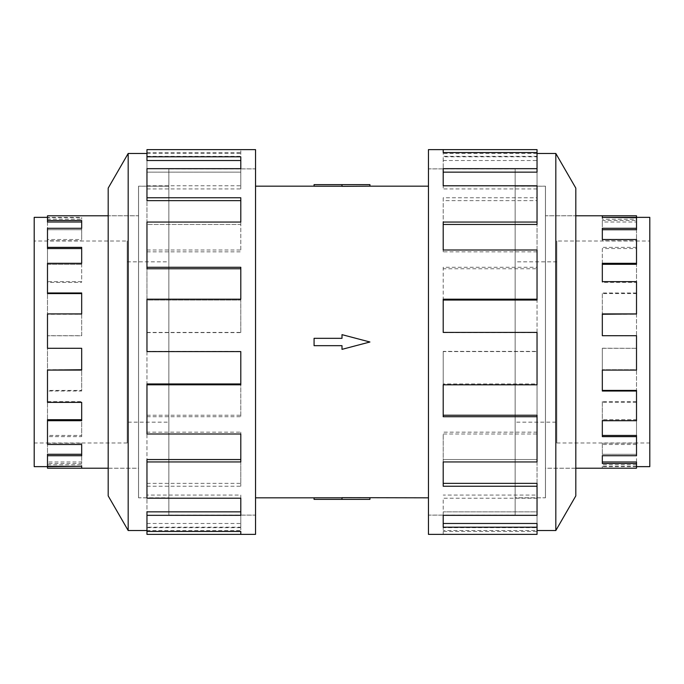 <?xml version="1.0" encoding="UTF-8"?>
<svg xmlns="http://www.w3.org/2000/svg" width="684" height="684" viewBox="0 0 684 684"><rect width="100%" height="100%" fill="white"/><g stroke="black" fill="none" stroke-linecap="round" stroke-linejoin="round"><path stroke-width="0.51" stroke-dasharray="3.42 2.56" d="M515.138 515.103L428.458 515.103L428.458 168.897L515.138 168.897L515.138 515.103L515.138 168.897M168.862 515.103L255.542 515.103L255.542 168.897L168.862 168.897L168.862 515.103L168.862 168.897M255.542 186.176L255.542 497.824L255.542 186.176M342 497.781L342 499.38L314.076 499.38L314.076 497.781L342 497.781L342 499.38L342 497.653L369.924 497.824M428.458 497.824L428.458 186.176L428.458 497.824M369.924 184.62L342 184.62L342 186.347L369.924 186.176M342 184.62L314.076 184.62L314.076 186.219L342 186.219L342 184.62L342 186.219M342 338.323L342 334.647L369.924 342L342 349.353L342 345.676L314.076 345.676L314.076 338.323L342 338.323L314.076 338.323L314.076 345.676L342 345.676L342 349.353L369.924 342L342 334.647L342 338.323L314.076 338.323L314.076 345.676L342 345.676L342 349.353L369.924 342L342 334.647L342 338.323M515.138 186.21L545.439 186.21L545.439 497.79L515.138 497.79L515.138 186.21L515.138 497.79M556.819 261.844L515.138 261.844L515.138 422.156L556.819 422.156L556.819 261.844L556.819 422.156M556.819 442.993L649.8 442.993L649.8 241.007L556.819 241.007L556.819 442.993L556.819 241.007M602.322 217.7L602.322 219.248L602.322 217.7M636.513 215.785L636.513 220.504L602.322 220.504L602.322 228.285L636.513 228.285L636.513 229.704L636.513 219.248L602.322 219.248M602.322 239.52L602.322 240.794L602.322 239.52M636.513 228.285L636.513 248.548L602.322 248.548L602.322 263.306L636.513 263.306L636.513 264.289L636.513 240.794L602.322 240.794M602.322 281.637L602.322 282.389L602.322 281.637M636.513 263.306L636.513 293.581L602.322 293.581L602.322 313.913L636.513 314.264L636.513 282.389L602.322 282.389M636.513 313.913L636.513 348.293L602.322 348.216L602.322 370.087L636.513 370.087L636.513 402.363L636.513 369.736L602.322 369.736L636.513 369.736L636.513 335.784L602.322 335.784M636.513 401.611L602.322 401.611L602.322 420.694L636.513 420.694L636.513 444.48L636.513 419.711L636.513 420.694L636.513 419.711L602.322 419.711L636.513 419.711L636.513 390.419M636.513 443.206L602.322 443.206L602.322 455.715L636.513 455.715L636.513 466.3L636.513 454.296L636.513 455.715L636.513 454.296L602.322 454.296L636.513 454.296L636.513 435.452M636.513 468.215L636.513 461.982M545.439 215.785L545.439 468.215L545.439 215.785L575.808 215.785M575.808 468.215L545.439 468.215M168.862 186.21L138.561 186.21L138.561 497.79L168.862 497.79L168.862 186.21L168.862 497.79M127.181 261.844L168.862 261.844L168.862 422.156L127.181 422.156L127.181 261.844L127.181 422.156M127.181 442.993L34.2 442.993L34.2 241.007L127.181 241.007L127.181 442.993L127.181 241.007M34.2 217.358L34.2 466.642M47.487 215.785L47.487 217.358L81.678 217.358L81.678 219.248L81.678 217.358M47.487 468.215L47.487 463.495L81.678 463.495L81.678 455.715L47.487 455.715L47.487 436.631L81.678 436.631L81.678 420.694L47.487 420.694L47.487 391.026L81.678 391.026L81.678 370.087L47.487 370.087L47.487 335.707L81.678 335.707L81.678 313.913L47.487 313.913L47.487 281.637L81.678 281.637L81.678 263.306L47.487 263.306L47.487 239.52L81.678 239.52L81.678 228.285L47.487 228.285L47.487 229.704L81.678 229.704L47.487 229.704L47.487 219.248L81.678 219.248M81.678 228.285L81.678 239.52M47.487 293.581L47.487 263.306L47.487 264.289L81.678 264.289L47.487 264.289L47.487 240.794L81.678 240.794M81.678 263.306L81.678 281.637M47.487 348.293L47.487 313.913L81.678 314.264L47.487 314.264L47.487 282.389L81.678 282.389M81.678 313.913L81.678 335.707M47.487 466.642L47.487 461.982L81.678 461.982L81.678 454.296L47.487 454.296L47.487 435.452L81.678 435.452L81.678 419.711L47.487 419.711L47.487 390.419L81.678 390.419L81.678 369.736L47.487 369.736L47.487 335.784L81.678 335.784M138.561 215.785L138.561 468.215L138.561 215.785L108.192 215.785M108.192 468.215L138.561 468.215M47.487 248.548L47.487 217.7L81.678 217.7M545.473 186.176L545.473 497.824L545.473 186.176L515.138 186.176L515.138 497.824L545.473 497.824M575.808 215.751L575.808 468.249L575.808 215.751L545.473 215.751L545.473 468.249L575.808 468.249M555.818 530.528L555.818 153.472M575.808 495.9L575.808 188.1M428.458 534.375L428.458 149.625M537.034 149.625L537.034 156.816L443.198 156.816L443.198 168.674L537.034 168.674L537.034 197.762L443.198 197.762L443.198 222.052L537.034 222.052L537.034 267.273L443.198 267.273L443.198 299.19L537.034 299.19L537.034 351.593L443.198 351.593L443.198 384.81L537.034 384.81L537.034 434.007L443.198 434.007L443.198 461.948L537.034 461.948L537.034 498.2L443.198 498.2L443.198 515.326L537.034 515.326L537.034 531.451L443.198 531.451L443.198 534.375L443.198 527.663L443.198 531.451M515.138 168.862L428.458 168.862L428.458 515.138L515.138 515.138L515.138 168.862L515.138 515.138M537.034 534.375L537.034 530.528L443.198 530.528M537.034 483.357L537.034 511.854L443.198 511.854L537.034 511.854L537.034 527.663L443.198 527.663M443.198 515.326L443.198 498.2M537.034 415.231L537.034 459.545L443.198 459.545L537.034 459.545L537.034 495.071L443.198 495.071M443.198 461.948L443.198 434.007M537.034 332.407L537.034 383.955L443.198 383.955L537.034 383.955L537.034 432.168L443.198 432.168M443.198 384.81L443.198 351.593M537.034 299.19L537.034 351.396L443.198 351.396M537.034 249.993L537.034 300.045L443.198 300.045L443.198 267.273M537.034 222.052L537.034 268.769L443.198 268.769M537.034 185.8L537.034 224.455L443.198 224.455L443.198 197.762M537.034 168.674L537.034 200.643L443.198 200.643M443.198 160.518L537.034 160.518L537.034 172.146L443.198 172.146L443.198 156.816M138.527 186.176L138.527 497.824L138.527 186.176L168.862 186.176L168.862 497.824L138.527 497.824M108.192 215.751L108.192 468.249L108.192 215.751L138.527 215.751L138.527 468.249L108.192 468.249M168.862 168.862L255.542 168.862L255.542 515.138L168.862 515.138L168.862 168.862L168.862 515.138M146.966 515.326L146.966 483.357L146.966 511.854L240.802 511.854L240.802 515.326L146.966 515.326L146.966 511.854L146.966 531.451L146.966 530.528L240.802 530.528L240.802 527.663L240.802 530.528M146.966 527.663L240.802 527.663M240.802 498.2L240.802 495.071L240.802 498.2M146.966 461.948L146.966 415.231L146.966 459.545L240.802 459.545L240.802 461.948L146.966 461.948L146.966 459.545L146.966 495.071L240.802 495.071M240.802 434.007L240.802 432.168L240.802 434.007M146.966 384.81L146.966 332.407L146.966 383.955L240.802 383.955L240.802 384.81L146.966 384.81L146.966 383.955L146.966 432.168L240.802 432.168M146.966 332.604L240.802 332.604L240.802 299.19L240.802 300.045L146.966 300.045L146.966 249.993L146.966 300.045L240.802 300.045L240.802 299.19L146.966 299.19L146.966 351.396L240.802 351.396M146.966 251.832L240.802 251.832L240.802 222.052L240.802 224.455L146.966 224.455L146.966 185.8L146.966 224.455L240.802 224.455L240.802 222.052L146.966 222.052L146.966 268.769M146.966 188.929L240.802 188.929L240.802 168.674L240.802 172.146L146.966 172.146L146.966 152.549L146.966 172.146L240.802 172.146L240.802 168.674L146.966 168.674L146.966 200.643M146.966 149.625L146.966 160.518M240.802 160.518L240.802 156.816M240.802 200.643L240.802 197.762M240.802 268.769L240.802 267.273M146.966 432.168L146.966 434.007M146.966 495.071L146.966 498.2M146.966 530.528L146.966 523.482L146.966 527.184L240.802 527.184L240.802 511.854L240.802 527.184M146.966 523.482L240.802 523.482M146.966 534.375L146.966 527.184M146.966 483.357L240.802 483.357L240.802 486.239L240.802 459.545L240.802 483.357M146.966 486.239L240.802 486.239M146.966 415.231L240.802 415.231L240.802 416.727L240.802 383.955L240.802 415.231M146.966 416.727L240.802 416.727M146.966 332.407L240.802 332.407M240.802 299.19L240.802 332.604M146.966 249.993L240.802 249.993M240.802 222.052L240.802 251.832M146.966 185.8L240.802 185.8M240.802 168.674L240.802 188.929M146.966 156.337L240.802 156.337L240.802 149.625L240.802 156.337M146.966 152.549L240.802 152.549M146.966 153.472L240.802 153.472M128.182 153.472L128.182 530.528M255.542 515.138L255.542 168.862M255.542 149.625L255.542 534.375M108.192 188.1L108.192 495.9M138.527 468.249L138.527 215.751M168.862 497.824L168.862 186.176M537.034 160.518L537.034 156.816M443.198 172.146L443.198 168.674L443.198 172.146M537.034 200.643L537.034 197.762M443.198 224.455L443.198 222.052L443.198 224.455M537.034 268.769L537.034 267.273M443.198 300.045L443.198 299.19L443.198 300.045M537.034 432.168L537.034 434.007M537.034 495.071L537.034 498.2M537.034 527.663L537.034 531.451M443.198 523.482L443.198 527.184M537.034 530.528L537.034 523.482M443.198 483.357L443.198 486.239M443.198 415.231L443.198 416.727M537.034 332.604L443.198 332.604M537.034 251.832L443.198 251.832L443.198 249.993L443.198 251.832M537.034 188.929L443.198 188.929L443.198 185.8L443.198 188.929M537.034 156.337L443.198 156.337L443.198 152.549L443.198 156.337M537.034 153.472L443.198 153.472M428.458 515.138L428.458 168.862M545.473 468.249L545.473 215.751M515.138 497.824L515.138 186.176M47.487 466.3L47.487 455.715M47.487 436.631L47.487 435.452M47.487 444.48L47.487 420.694M47.487 391.026L47.487 390.419M47.487 402.363L47.487 370.087M47.487 281.637L47.487 282.389M47.487 239.52L47.487 240.794M47.487 217.7L47.487 219.248M47.487 217.358L47.487 222.018M47.487 463.495L47.487 461.982M81.678 461.982L81.678 463.495M47.487 464.752L81.678 464.752L81.678 466.3L81.678 464.752M81.678 435.452L81.678 436.631M47.487 443.206L81.678 443.206L81.678 444.48L81.678 443.206M81.678 390.419L81.678 391.026M47.487 401.611L81.678 401.611L81.678 402.363L81.678 401.611M47.487 348.216L81.678 348.216M81.678 293.581L81.678 292.974M81.678 248.548L81.678 247.369M81.678 222.018L81.678 220.504M34.2 241.007L34.2 442.993M81.678 419.711L81.678 420.694L81.678 419.711M81.678 454.296L81.678 455.715L81.678 454.296M81.678 466.642L81.678 468.215M168.862 422.156L168.862 261.844M138.561 497.79L138.561 186.21M636.513 281.637L636.513 282.389M636.513 239.52L636.513 240.794M636.513 217.7L636.513 219.248M636.513 220.504L636.513 222.018L602.322 222.018L602.322 220.504M636.513 217.358L636.513 222.018M602.322 222.018L602.322 229.704L636.513 229.704L636.513 248.548M602.322 248.548L602.322 264.289L636.513 264.289L636.513 293.581M602.322 293.581L602.322 314.264L636.513 314.264L636.513 348.216M602.322 461.982L602.322 463.495M636.513 464.752L602.322 464.752L602.322 468.215L602.322 464.752M636.513 466.3L602.322 466.3M602.322 435.452L602.322 436.631M602.322 443.206L602.322 455.715M636.513 444.48L602.322 444.48M602.322 390.419L602.322 391.026M602.322 401.611L602.322 420.694M636.513 402.363L602.322 402.363M602.322 348.216L602.322 370.087M636.513 348.293L602.322 348.293M636.513 292.974L602.322 292.974M636.513 247.369L602.322 247.369M602.322 229.704L602.322 228.285L602.322 229.704M649.8 466.642L649.8 217.358M649.8 241.007L649.8 442.993M602.322 264.289L602.322 263.306L602.322 264.289M636.513 466.642L602.322 466.642M602.322 217.358L602.322 215.785M515.138 422.156L515.138 261.844M545.439 497.79L545.439 186.21M369.924 499.38L342 499.38M255.542 168.897L255.542 515.103M428.458 168.897L428.458 515.103"/><path stroke-width="1.03" d="M255.542 186.176L314.076 186.176M314.076 497.824L255.542 497.824M428.458 497.824L342 497.653L342 499.38L314.076 499.38L314.076 497.781L342 497.781M342 186.219L314.076 186.219L314.076 184.62L369.924 184.62L369.924 186.176L428.458 186.176M369.924 186.176L342 186.347L342 184.62M636.513 228.285L636.513 229.704L602.322 229.704L602.322 239.52L602.322 228.285L636.513 228.285L636.513 217.7L602.322 217.358L649.8 217.358L649.8 466.642L636.513 466.642M636.513 263.306L636.513 264.289L602.322 264.289L602.322 281.637L602.322 263.306L636.513 263.306L636.513 239.52L602.322 239.52M636.513 313.913L602.322 314.264L602.322 335.707L602.322 313.913L636.513 313.913L636.513 281.637L602.322 281.637M602.322 370.087L602.322 390.419L636.513 390.419L636.513 391.026L602.322 391.026L602.322 370.087L636.513 370.087L636.513 335.707L602.322 335.707M602.322 420.694L602.322 435.452L636.513 435.452L636.513 436.631L602.322 436.631L602.322 420.694L636.513 420.694L636.513 391.026M602.322 455.715L602.322 461.982L636.513 461.982L636.513 463.495L602.322 463.495L602.322 455.715L636.513 455.715L636.513 436.631M575.808 215.785L636.513 215.785L636.513 217.358M636.513 463.495L636.513 468.215L575.808 468.215M602.322 217.7L602.322 215.785M47.487 217.358L34.2 217.358L34.2 466.642L47.487 466.642L47.487 468.215L108.192 468.215M108.192 215.785L47.487 215.785L47.487 222.018L81.678 222.018L81.678 228.285L47.487 228.285L47.487 248.548L81.678 248.548L81.678 263.306L47.487 263.306L47.487 293.581L81.678 293.581L81.678 313.913L47.487 313.913L47.487 348.293L81.678 348.293L81.678 370.087L47.487 370.087L47.487 402.363L81.678 402.363L81.678 420.694L47.487 420.694L47.487 444.48L81.678 444.48L81.678 455.715L47.487 455.715L47.487 466.3L81.678 466.3L81.678 468.215M537.034 530.528L555.818 530.528L575.808 495.9L575.808 188.1L555.818 153.472L537.034 153.472M443.198 152.549L443.198 149.625L537.034 149.625L537.034 152.549L443.198 152.549L443.198 149.625L428.458 149.625L428.458 534.375L537.034 534.375L537.034 527.184L443.198 527.184L443.198 515.326L443.198 523.482L537.034 523.482L537.034 527.184M146.966 530.528L128.182 530.528L108.192 495.9L108.192 188.1L128.182 153.472L146.966 153.472M128.182 530.528L128.182 153.472M146.966 156.816L240.802 156.816L240.802 168.674L240.802 160.518L146.966 160.518L146.966 149.625L255.542 149.625L255.542 534.375L146.966 534.375L146.966 531.451L240.802 531.451L240.802 534.375L240.802 531.451M240.802 168.674L146.966 168.674L146.966 197.762L240.802 197.762L240.802 222.052L146.966 222.052L146.966 267.273L240.802 267.273L240.802 299.19L146.966 299.19L146.966 351.593L240.802 351.593L240.802 384.81L146.966 384.81L146.966 434.007L240.802 434.007L240.802 461.948L146.966 461.948L146.966 498.2L240.802 498.2L240.802 515.326L146.966 515.326L146.966 531.451M146.966 515.326L146.966 511.854L240.802 511.854L240.802 498.2M146.966 461.948L146.966 459.545L240.802 459.545L240.802 434.007M146.966 384.81L146.966 383.955L240.802 383.955L240.802 351.593M240.802 299.19L240.802 268.769L146.966 268.769L146.966 267.273M240.802 222.052L240.802 200.643L146.966 200.643L146.966 197.762M443.198 515.326L537.034 515.326L537.034 486.239L443.198 486.239L443.198 461.948L443.198 483.357L537.034 483.357L537.034 486.239M443.198 461.948L537.034 461.948L537.034 416.727L443.198 416.727L443.198 384.81L443.198 415.231L537.034 415.231L537.034 416.727M443.198 384.81L537.034 384.81L537.034 332.407L443.198 332.407L443.198 299.19L537.034 299.19L537.034 300.045L443.198 300.045L443.198 332.407M537.034 299.19L537.034 249.993L443.198 249.993L443.198 222.052L537.034 222.052L537.034 224.455L443.198 224.455L443.198 249.993M537.034 222.052L537.034 185.8L443.198 185.8L443.198 168.674L537.034 168.674L537.034 172.146L443.198 172.146L443.198 185.8M537.034 168.674L537.034 152.549M555.818 153.472L555.818 530.528M81.678 348.293L81.678 369.736L47.487 370.087M81.678 402.363L81.678 419.711L47.487 419.711L47.487 420.694M81.678 444.48L81.678 454.296L47.487 454.296L47.487 455.715M47.487 292.974L81.678 292.974L81.678 313.913M47.487 247.369L81.678 247.369L81.678 263.306M47.487 220.504L81.678 220.504L81.678 228.285M47.487 466.642L81.678 466.3M342 499.38L369.924 499.38L369.924 497.824M342 345.676L342 349.353L369.924 342L342 334.647L342 338.323L314.076 338.323L314.076 345.676L342 345.676"/></g></svg>

